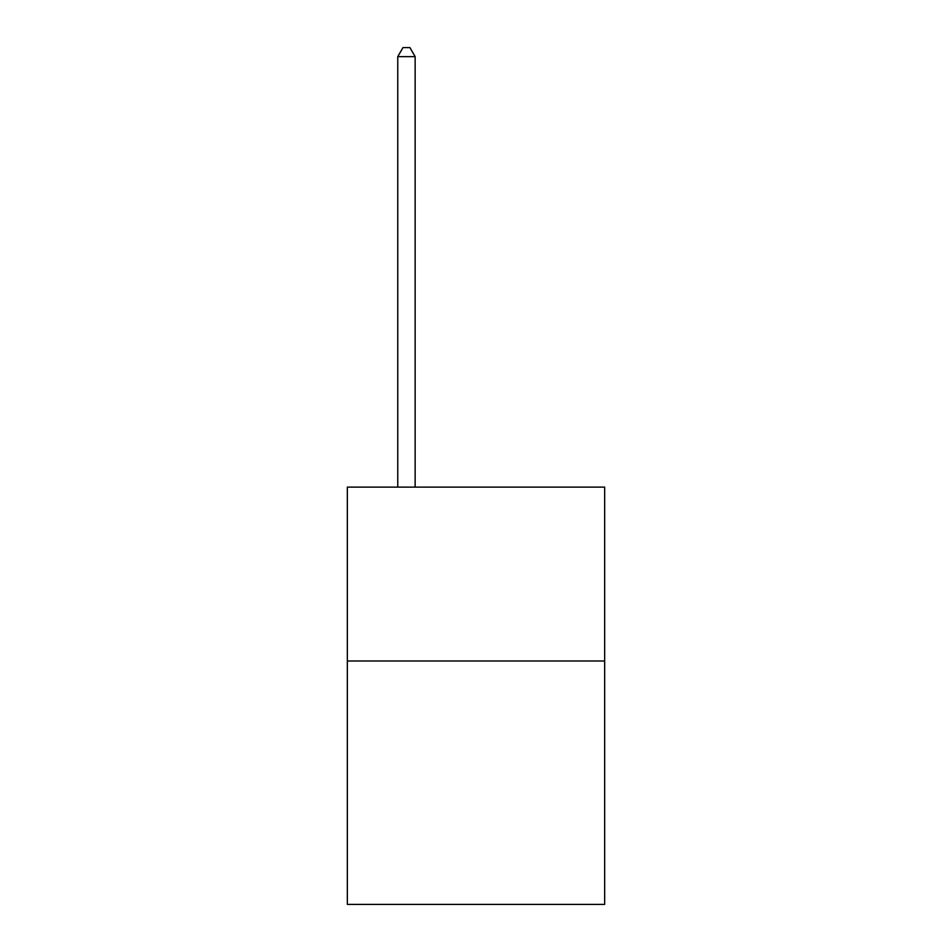 <?xml version="1.0" encoding="UTF-8"?>
<svg xmlns="http://www.w3.org/2000/svg" width="952" height="952" viewBox="0 0 952 952"><rect width="100%" height="100%" fill="white"/><g stroke="black" fill="none" stroke-linecap="round" stroke-linejoin="round"><path stroke-width="1.43" d="M604.663 660.986L604.663 904.4L347.337 904.4L347.337 487.127L604.663 487.127L604.663 660.986L347.337 660.986M415.143 487.127L415.143 56.644L397.757 56.644L397.757 487.127M397.757 56.644L402.982 47.6L409.931 47.6L415.143 56.644"/></g></svg>
